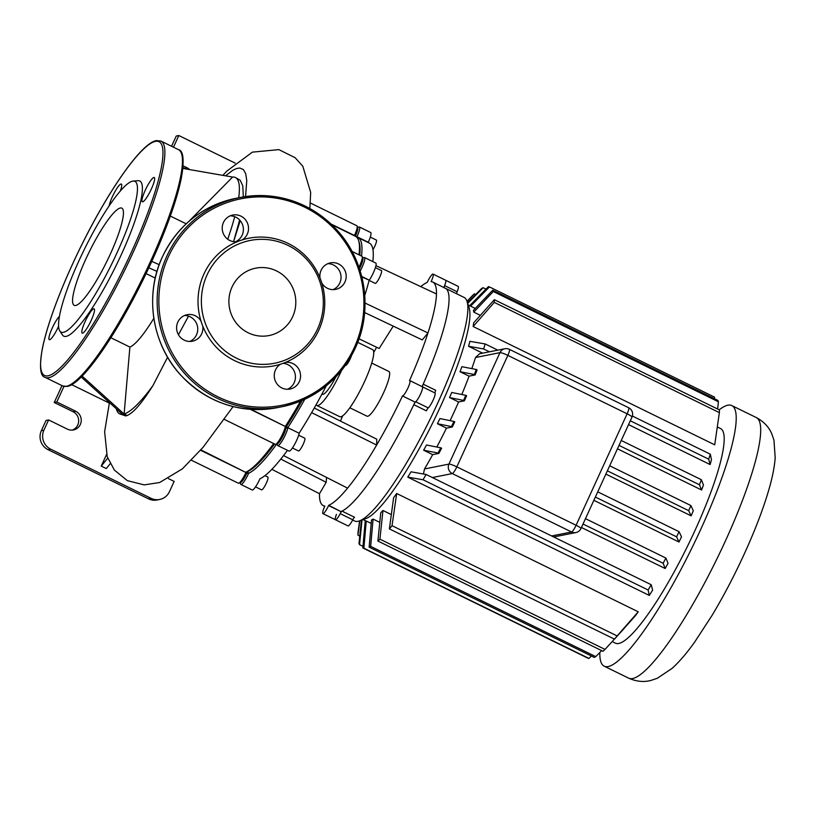 <?xml version="1.0" encoding="UTF-8"?>
<svg xmlns="http://www.w3.org/2000/svg" width="816" height="816" viewBox="0 0 816 816"><rect width="100%" height="100%" fill="white"/><g stroke="black" fill="none" stroke-linecap="round" stroke-linejoin="round"><path stroke-width="1.22" d="M59.803 330.929L62.444 334.948A86.384 15.953 -63.9 0 0 66.147 336.386A86.384 15.953 -63.9 0 0 120.707 255.928A86.384 15.953 -63.9 0 0 137.986 180.693L133.192 181.07A83.926 15.504 116.1 0 1 116.402 254.153A83.926 15.504 116.1 0 1 63.403 332.326A83.926 15.504 116.1 0 1 59.803 330.929A83.926 15.504 116.1 0 1 83.507 251.104A83.926 15.504 116.1 0 1 132.61 181.152A83.926 15.504 116.1 0 1 133.192 181.07M93.728 308.815A13.515 2.499 -63.9 0 0 85.507 320.739A13.515 2.499 -63.9 0 0 82.212 333.122A13.515 2.499 -63.9 0 0 82.589 333.163A13.515 2.499 -63.9 0 0 90.811 321.239A13.515 2.499 -63.9 0 0 94.095 308.856A13.515 2.499 -63.9 0 0 93.728 308.815M59.456 316.292A13.515 2.499 -63.9 0 0 51.643 329.389A13.515 2.499 -63.9 0 0 49.307 339.67A13.515 2.499 -63.9 0 0 49.674 339.711A13.515 2.499 -63.9 0 0 58.599 326.267M120.319 191.015A13.515 2.499 -63.9 0 0 121.329 184.049A13.515 2.499 -63.9 0 0 120.962 184.018A13.515 2.499 -63.9 0 0 114.454 192.545A13.515 2.499 -63.9 0 0 109.171 205.836M153.867 177.46A13.515 2.499 -63.9 0 0 145.646 189.394A13.515 2.499 -63.9 0 0 142.351 201.766A13.515 2.499 -63.9 0 0 142.718 201.807A13.515 2.499 -63.9 0 0 150.95 189.883A13.515 2.499 -63.9 0 0 154.234 177.5A13.515 2.499 -63.9 0 0 153.867 177.46M120.319 207.998A54.121 9.996 -63.9 0 0 87.383 255.755A54.121 9.996 -63.9 0 0 74.205 305.347A54.121 9.996 -63.9 0 0 75.684 305.49A54.121 9.996 -63.9 0 0 108.63 257.723A54.121 9.996 -63.9 0 0 121.808 208.131A54.121 9.996 -63.9 0 0 120.319 207.998M242.25 239.894A65.056 63.311 -101.3 0 1 320.005 277.97A65.056 63.311 -101.3 0 1 321.81 283.07A65.056 63.311 -101.3 0 1 318.811 330.164A65.056 63.311 -101.3 0 1 285.478 362.406A65.056 63.311 -101.3 0 1 280.531 364.201A65.056 63.311 -101.3 0 1 202.776 326.125A65.056 63.311 -101.3 0 1 200.971 321.025A65.056 63.311 -101.3 0 1 203.969 273.931A65.056 63.311 -101.3 0 1 237.293 241.689A65.056 63.311 -101.3 0 1 242.25 239.894A13.515 13.148 78.7 0 0 232.733 215.057A13.515 13.148 78.7 0 0 224.818 236.263A13.515 13.148 78.7 0 0 237.293 241.689M317.597 328.909A62.587 60.904 -101.3 0 1 236.548 358.224A62.587 60.904 -101.3 0 1 207.111 274.798A62.587 60.904 -101.3 0 1 288.16 245.483A62.587 60.904 -101.3 0 1 317.597 328.909M200.971 321.025A13.515 13.148 78.7 0 0 177.827 322.116A13.515 13.148 78.7 0 0 192.392 341.21A13.515 13.148 78.7 0 0 202.776 326.125M184.6 315.486A13.515 13.148 -101.3 0 1 189.771 341.455M230.224 215.832A13.515 13.148 -101.3 0 1 235.385 241.811M321.81 283.07A13.515 13.148 78.7 0 0 344.954 281.979A13.515 13.148 78.7 0 0 330.388 262.885A13.515 13.148 78.7 0 0 320.005 277.97M327.879 263.66A13.515 13.148 -101.3 0 1 333.05 289.629M292.669 316.7A34.354 33.436 78.7 0 0 288.629 280.888A34.354 33.436 78.7 0 0 255.643 268.168A34.354 33.436 78.7 0 0 232.03 287.008A34.354 33.436 78.7 0 0 236.079 322.82A34.354 33.436 78.7 0 0 269.056 335.549A34.354 33.436 78.7 0 0 292.669 316.7M280.531 364.201A13.515 13.148 78.7 0 0 290.047 389.038A13.515 13.148 78.7 0 0 297.962 367.832A13.515 13.148 78.7 0 0 285.478 362.406M283.07 363.334A13.515 13.148 -101.3 0 1 287.426 389.283M719.202 409.805A145.085 26.795 116.1 0 1 727.841 405.195A145.085 26.795 116.1 0 1 731.819 405.572A145.085 26.795 116.1 0 1 696.476 538.519A145.085 26.795 116.1 0 1 608.185 666.55A145.085 26.795 116.1 0 1 604.197 666.182A145.085 26.795 116.1 0 1 599.821 652.484M717.386 427.013L720.559 428.563A119.483 22.063 116.1 0 1 691.458 538.05A119.483 22.063 116.1 0 1 618.742 643.487A119.483 22.063 116.1 0 1 615.458 643.181L612.377 641.672M366.241 521.026L363.875 548.199A145.085 26.795 116.1 0 1 362.824 547.944L365.252 520.649A119.483 22.063 -63.9 0 0 365.364 520.71A119.483 22.063 -63.9 0 0 366.241 521.026L371.209 523.454M359.489 520.904L365.884 518.588A119.483 22.063 -63.9 0 0 433.592 421.076A119.483 22.063 -63.9 0 0 469.108 307.795L467.017 301.328A124.46 22.991 116.1 0 1 430.022 419.332A124.46 22.991 116.1 0 1 359.489 520.904A124.46 22.991 116.1 0 1 358.051 521.312A124.46 22.991 116.1 0 1 354.634 520.996L352.645 520.027M444.19 287.844A3.56 0.653 -63.9 0 0 444.22 287.854A124.46 22.991 116.1 0 1 445.281 288.211L464.11 297.442A124.46 22.991 116.1 0 1 467.017 301.328L472.362 295.688A145.085 26.795 116.1 0 1 474.382 293.821L467.058 301.461M420.76 286.62A124.46 22.991 116.1 0 1 427.258 282.397L427.38 282.132A8.537 1.581 116.1 0 1 433.061 274.084A8.537 1.581 116.1 0 1 431.236 281.367L431.113 281.632A124.46 22.991 116.1 0 1 432.725 282.071L445.281 288.211A124.46 22.991 116.1 0 1 423.198 384.183A3.56 0.653 -63.9 0 0 422.515 386.866A8.537 1.581 116.1 0 1 420.546 394.026A8.537 1.581 116.1 0 1 415.701 401.758A3.56 0.653 -63.9 0 0 413.814 404.685A124.46 22.991 116.1 0 1 342.006 511.112A3.56 0.653 -63.9 0 0 340.201 513.641A8.537 1.581 116.1 0 1 335.468 519.761A8.537 1.581 116.1 0 1 336.478 514.386M443.802 287.487A8.537 1.581 -63.9 0 0 445.618 280.235A8.537 1.581 116.1 0 1 444.608 285.61A3.56 0.653 -63.9 0 0 444.088 287.63M456.634 293.78A3.56 0.653 116.1 0 1 457.164 291.761A8.537 1.581 -63.9 0 0 458.174 286.385L433.061 274.084M314.272 408.031L376.798 439.202L376.645 445.057A124.46 22.991 116.1 0 1 347.585 488.131A124.46 22.991 116.1 0 1 328.715 505.298L341.149 511.714A8.537 1.581 -63.9 0 1 335.468 519.761L348.024 525.912A8.537 1.581 -63.9 0 0 352.757 519.792A3.56 0.653 116.1 0 1 354.562 517.262L342.006 511.112M413.814 404.685L426.37 410.825A3.56 0.653 116.1 0 1 428.247 407.898A8.537 1.581 -63.9 0 0 433.102 400.177A8.537 1.581 -63.9 0 0 435.071 393.016A3.56 0.653 116.1 0 1 435.754 390.323L423.198 384.183M471.811 368.618A119.483 22.063 -63.9 0 0 475.524 357.51L479.584 353.777L504.849 348.738A7.109 6.926 78.7 0 0 499.963 352.645A7.109 0.979 24.6 0 1 507.848 355.399A7.109 1.316 -63.9 0 0 509.368 349.33A7.109 7.109 0 0 0 504.849 348.738M423.433 474.004L424.504 468.965A119.483 22.063 -63.9 0 0 432.674 454.645L438.845 453.421A145.085 26.795 -63.9 0 0 441.599 448.208L440.783 447.811A145.085 26.795 116.1 0 1 438.039 453.023L423.637 450.218A119.483 22.063 -63.9 0 0 426.482 444.995L440.783 447.811M461.785 394.505A119.483 22.063 -63.9 0 0 469.078 376.145L475.147 374.932A145.085 26.795 -63.9 0 0 477.095 369.893L476.279 369.485A145.085 26.795 116.1 0 1 474.331 374.534L460.03 371.719A119.483 22.063 -63.9 0 0 461.876 366.69L476.279 369.485M450.095 420.648A119.483 22.063 -63.9 0 0 458.592 401.982L464.386 400.829A145.085 26.795 -63.9 0 0 466.609 395.729L465.793 395.332A145.085 26.795 116.1 0 1 463.58 400.432L449.555 397.555A119.483 22.063 -63.9 0 0 451.738 392.465L465.793 395.332M436.805 447.025A119.483 22.063 -63.9 0 0 446.464 428.145L452.299 426.982A145.085 26.795 -63.9 0 0 454.767 421.841L453.961 421.433A145.085 26.795 116.1 0 1 451.483 426.584L437.427 423.718A119.483 22.063 -63.9 0 0 439.936 418.567L453.961 421.433M382.969 510.5L379.909 539.162A145.085 26.795 116.1 0 1 377.89 541.028L380.766 512.754A119.483 22.063 -63.9 0 0 382.969 510.5L391.252 514.549M624.056 628.555L605.023 649.403L379.909 539.162M373.075 519.088L370.658 546.383A145.085 26.795 116.1 0 1 369.138 547.159L371.504 519.976A119.483 22.063 -63.9 0 0 373.075 519.088L379.766 522.362M638.255 611.796A119.483 22.063 116.1 0 1 635.185 615.968L614.499 639.142A145.085 26.795 -63.9 0 0 617.141 635.929L638.255 611.796L396.698 493.507L392.027 525.688A145.085 26.795 116.1 0 1 389.395 528.901L393.618 497.678A119.483 22.063 -63.9 0 0 396.698 493.507M649.301 595.425L648.128 589.999A145.085 26.795 -63.9 0 0 651.219 584.725L652.627 590.111A119.483 22.063 116.1 0 1 649.301 595.425L407.745 477.136A119.483 22.063 -63.9 0 0 411.07 471.811L426.105 474.484A145.085 26.795 116.1 0 1 423.025 479.757L407.745 477.136M710.114 464.559L708.696 459.173A145.085 26.795 -63.9 0 0 710.308 454.196L711.47 459.632A119.483 22.063 116.1 0 1 710.114 464.559L628.534 424.616M482.633 353.165L468.547 346.27A119.483 22.063 -63.9 0 0 469.914 341.333L485.194 343.964A145.085 26.795 116.1 0 1 483.592 348.942L468.547 346.27M494.333 299.686L719.447 409.928A145.085 26.795 -63.9 0 1 719.375 412.631L714.714 444.771A119.483 22.063 116.1 0 1 714.704 444.802A119.483 22.063 116.1 0 1 714.704 444.822L473.147 326.522A119.483 22.063 -63.9 0 0 473.657 322.861L494.333 299.686A145.085 26.795 116.1 0 1 494.261 302.389L473.147 326.522M480.287 315.323L473.78 312.14A119.483 22.063 -63.9 0 0 473.413 310.386L492.742 290.17A145.085 26.795 116.1 0 1 493.292 291.526L473.78 312.14M475.259 308.448L470.577 306.153A119.483 22.063 -63.9 0 0 470.465 306.092L468.2 304.98M665.193 568.507L663.143 563.254A145.085 26.795 -63.9 0 0 665.897 558.052L668.049 563.285A119.483 22.063 116.1 0 1 665.193 568.507L581.431 527.493M432.674 454.645L423.637 450.218M446.464 428.145L437.427 423.718M458.592 401.982L449.555 397.555M469.078 376.145L460.03 371.719M701.597 490.008L699.445 484.765A145.085 26.795 -63.9 0 0 701.383 479.726L703.443 484.979A119.483 22.063 116.1 0 1 701.597 490.008L617.457 448.81M691.111 515.845L688.684 510.663A145.085 26.795 -63.9 0 0 690.907 505.563L693.304 510.755A119.483 22.063 116.1 0 1 691.111 515.845L605.88 474.106M678.994 542.018L676.597 536.826A145.085 26.795 -63.9 0 0 679.065 531.675L681.493 536.857A119.483 22.063 116.1 0 1 678.994 542.018L593.875 500.33M438.845 453.421L438.039 453.023M663.143 563.254L583.022 524.025M665.897 558.052L585.48 518.67M452.299 426.982L451.483 426.584M464.386 400.829L463.58 400.432M475.147 374.932L474.331 374.534M362.824 547.944L587.938 658.175A145.085 26.795 -63.9 0 0 588.979 658.441L591.386 655.993M359.805 520.792L357.938 535.163A145.085 26.795 116.1 0 1 358.01 532.46L359.601 520.873M362.029 519.986L359.53 544.69A145.085 26.795 116.1 0 1 358.989 543.334L361.427 520.2M588.979 658.441L363.875 548.199M362.967 546.363L359.53 544.69M359.744 536.051L357.938 535.163M369.138 547.159L594.242 657.39A145.085 26.795 -63.9 0 0 595.762 656.625L601.667 650.617M377.89 541.028L603.004 651.27A145.085 26.795 -63.9 0 0 605.023 649.403M676.597 536.826L595.374 497.056M679.065 531.675L597.751 491.854M651.219 584.725L426.105 474.484M648.128 589.999L423.025 479.757M688.684 510.663L607.369 470.842M690.907 505.563L609.685 465.793M617.141 635.929L392.027 525.688M614.499 639.142L389.395 528.901M699.445 484.765L619.028 445.393M701.383 479.726L621.272 440.487M710.308 454.196L632.369 416.038M497.821 350.146L485.194 343.964M708.696 459.173L630.289 420.781M489.447 351.808L483.592 348.942M595.762 656.625L370.658 546.383M717.641 409.04L718.396 401.758A145.085 26.795 -63.9 0 0 717.856 400.401L492.742 290.17M714.418 398.728L714.561 397.147L489.447 286.916L470.577 306.153M469.577 305.776L488.407 286.651A145.085 26.795 116.1 0 1 489.447 286.916M718.396 401.758L493.292 291.526M719.375 412.631L494.261 302.389M467.507 302.848L481.624 288.476A145.085 26.795 116.1 0 1 483.143 287.701L467.68 303.399M475.718 294.474L474.382 293.821M485.989 289.099L483.143 287.701M371.739 363.069L388.936 371.494A24.888 4.6 116.1 0 1 382.867 394.301A24.888 4.6 116.1 0 1 367.72 416.272A24.888 4.6 116.1 0 1 367.037 416.201L349.84 407.786M357.734 342.353L372.596 349.636A37.342 6.895 116.1 0 1 363.497 383.846A37.342 6.895 116.1 0 1 340.772 416.792A37.342 6.895 116.1 0 1 339.752 416.701L316.832 405.481A37.342 6.895 116.1 0 1 316.129 404.726M341.69 370.25A37.342 6.895 116.1 0 1 317.863 405.572A37.342 6.895 116.1 0 1 316.832 405.481M335.927 376.849A24.888 4.6 116.1 0 1 322.993 394.363A24.888 4.6 116.1 0 1 322.31 394.301L321.922 394.118M345.382 365.354L345.535 365.425A7.109 1.316 -63.9 0 0 350.268 358.724A7.109 1.316 -63.9 0 0 351.482 355.684M292.414 447.984L298.472 450.952A7.109 1.316 -63.9 0 0 300.665 448.871A7.109 1.316 -63.9 0 0 304.052 442.231A7.109 1.316 -63.9 0 0 304.735 438.182L298.676 435.214M255.53 486.877L261.589 489.845A7.109 1.316 -63.9 0 0 261.793 489.855A7.109 1.316 -63.9 0 0 266.118 483.582A7.109 1.316 -63.9 0 0 267.852 477.064L264.945 475.646M369.148 280.398L375.207 283.366A7.109 1.316 -63.9 0 0 378.461 279.551A7.109 1.316 -63.9 0 0 381.541 272.228A7.109 1.316 -63.9 0 0 381.46 270.596L375.401 267.628M328.715 505.298L328.593 505.563A8.537 1.581 116.1 0 1 322.912 513.611A8.537 1.581 116.1 0 1 324.737 506.328L324.86 506.063A124.46 22.991 116.1 0 1 323.248 505.624A124.46 22.991 116.1 0 1 319.495 493.721L326.186 482.307L326.553 477.442M432.725 282.071A124.46 22.991 116.1 0 1 436.478 293.974A124.46 22.991 116.1 0 1 427.972 332.959A124.46 22.991 116.1 0 1 409.52 380.582L409.591 380.572A8.537 1.581 116.1 0 1 409.826 380.593L422.372 386.743A8.537 1.581 -63.9 0 1 420.301 394.567A8.537 1.581 -63.9 0 1 415.099 402.094L402.482 395.954A124.46 22.991 116.1 0 1 376.645 445.057L311.63 412.641M409.826 380.593A8.537 1.581 116.1 0 1 407.745 388.416A8.537 1.581 116.1 0 1 402.553 395.944L402.482 395.954M340.476 421.097A124.46 22.991 116.1 0 1 342.659 415.854M365.038 303.052L427.972 332.959L422.26 339.915L364.64 312.538M393.23 326.125L379.175 348.493L359.04 338.813M373.718 352.451A124.46 22.991 116.1 0 1 376.645 347.279M445.281 288.211A124.46 22.991 116.1 0 1 422.127 386.621M415.038 402.104A124.46 22.991 116.1 0 1 341.261 511.448M372.963 249.706A7.109 1.316 -63.9 0 0 376.36 240.057L370.301 237.089M300.543 401.115A131.58 24.296 116.1 0 1 285.457 426.207L286.243 426.982L286.008 428.074L286.243 426.982A130.152 24.041 -63.9 0 0 302.226 400.411A130.152 24.041 116.1 0 1 286.243 426.982L287.966 427.441A131.58 24.296 -63.9 0 0 304.786 399.259M361.519 256.081A131.58 24.296 -63.9 0 0 358.01 237.558A131.58 24.296 -63.9 0 0 356.765 237.16L356.694 237.181M358.846 241.414A130.152 24.041 116.1 0 1 359.754 255.204A130.152 24.041 -63.9 0 0 359.162 242.291L358.571 240.445A131.58 24.296 116.1 0 1 359.009 254.847M273.656 443.557A131.58 24.296 116.1 0 1 246.146 472.046L247.625 471.546L246.881 473.168L247.625 471.546A130.152 24.041 -63.9 0 0 274.584 444.006A130.152 24.041 116.1 0 1 247.625 471.546L248.656 473.28A131.58 24.296 -63.9 0 0 276.787 443.935M200.899 449.891L245.942 472.495A11.383 2.101 116.1 0 1 238.813 483.215L240.638 482.552A9.955 1.836 -63.9 0 0 246.881 473.168A9.955 1.836 116.1 0 1 240.026 482.266M240.179 482.725L240.618 484.092A11.383 2.101 -63.9 0 0 240.883 484.449A11.383 2.101 -63.9 0 0 248.462 473.719L200.573 450.269M356.765 237.16L356.969 236.711A11.383 2.101 -63.9 0 0 359.407 227.001A11.383 2.101 -63.9 0 0 358.958 227.011L357.602 227.511M357.153 227.664A9.955 1.836 116.1 0 1 355.388 236.161L355.388 236.161A9.955 1.836 -63.9 0 0 357.755 227.98L357.163 226.134A11.383 2.101 116.1 0 1 354.46 235.487L354.328 235.763M251.073 409.367L285.396 426.503A11.383 2.101 116.1 0 1 280.969 437.325A11.383 2.101 116.1 0 1 275.696 444.322L277.522 443.669A9.955 1.836 -63.9 0 0 282.132 437.539A9.955 1.836 -63.9 0 0 286.008 428.074A9.955 1.836 116.1 0 1 281.275 439.059A9.955 1.836 116.1 0 1 276.91 443.384M277.063 443.833L277.501 445.21A11.383 2.101 -63.9 0 0 277.766 445.567A11.383 2.101 -63.9 0 0 282.979 439.467A11.383 2.101 -63.9 0 0 287.905 427.737L299.207 433.265L287.905 427.737L286.008 428.074L285.396 426.503L250.288 409.316M360.193 270.994A11.383 2.101 -63.9 0 0 364.507 257.54A11.383 2.101 -63.9 0 0 364.058 257.54L362.702 258.04M362.253 258.203A9.955 1.836 116.1 0 1 359.479 268.78A9.955 1.836 -63.9 0 0 362.855 258.509L362.263 256.663A11.383 2.101 116.1 0 1 358.969 267.26M326.308 385.774A131.58 24.296 116.1 0 1 299.268 432.97M277.766 445.567L289.068 451.095A11.383 2.101 -63.9 0 0 294.27 444.995A11.383 2.101 -63.9 0 0 299.207 433.265M287.467 450.32A131.58 24.296 116.1 0 1 259.957 478.808M240.883 484.449L252.185 489.988A11.383 2.101 -63.9 0 0 259.753 479.257M364.507 257.54L375.809 263.068A11.383 2.101 -63.9 0 1 374.717 269.555A11.383 2.101 -63.9 0 1 369.301 280.174L361.845 276.961M358.01 237.558L369.311 243.097A131.58 24.296 116.1 0 1 372.82 261.61M369.077 280.5A131.58 24.296 116.1 0 1 364.762 295.402M368.138 242.525L368.271 242.25A11.383 2.101 -63.9 0 0 370.699 232.54L359.407 227.001M280.806 459.071L326.186 482.307M271.861 469.333L319.495 493.721M283.55 455.573L347.585 488.131M375.941 265.649L436.478 293.974M182.845 168.412L232.672 177.062M238.7 197.788A131.58 24.296 116.1 0 0 235.406 177.521A131.58 24.296 116.1 0 0 232.58 177.072L188.629 221.626M110.884 337.753L129.887 347.055L124.114 413.987L127.143 415.528L125.715 415.936L122.482 414.355L124.093 414.038L82.12 376.064M127.143 415.528L124.093 414.038M81.192 377.002L122.482 414.355M153.847 318.301A68.35 12.628 116.1 0 1 129.887 347.055M155.244 278.083L146.084 273.605M127.153 415.487C133.365 412.957 141.964 402.992 152.939 385.601A131.58 24.296 116.1 0 1 124.114 413.987M152.939 385.601L167.596 357.194M178.439 334.744L188.527 316.129M122.441 414.314A131.58 24.296 116.1 0 1 119.677 413.855A131.58 24.296 116.1 0 1 116.331 408.785M234.712 216.689A131.58 24.296 116.1 0 1 227.735 239.221M119.677 413.855L125.654 415.905M148.838 267.791L156.978 271.391M159.191 264.67L151.796 261.395M233.56 241.658L239.639 219.983M243.321 196.921L242.78 185.885L240.21 180.244L235.406 177.521M50.602 449.137A14.229 13.841 -101.3 0 1 43.911 430.175L41.341 430.685A14.229 13.841 78.7 0 0 48.032 449.647L50.602 449.137L151.042 498.321L148.471 498.831A14.229 13.841 78.7 0 0 157.121 499.973L159.681 499.463A14.229 13.841 -101.3 0 1 151.042 498.321M41.341 430.685L46.033 420.444L48.603 419.934L43.911 430.175M168.494 478.635L174.155 481.409L169.463 491.66A14.229 13.841 -101.3 0 1 159.681 499.463M110.211 463.743L106.264 468.557L101.245 466.099L106.539 454.532M109.303 403.094L71.665 384.652M63.944 386.417L56.814 401.992L54.244 402.502L61.985 385.611M48.603 419.934L67.432 429.155A9.955 9.69 78.7 0 0 81.172 421.454A9.955 9.69 78.7 0 0 75.643 411.213L56.814 401.992M148.471 498.831L48.032 449.647M54.244 402.502L73.083 411.723A9.955 9.69 -101.3 0 1 72.185 430.114M107.722 458.194L101.245 466.099M80.815 377.369L81.427 377.206M275.696 444.322A11.383 2.101 116.1 0 1 275.257 444.332L224.308 419.383M238.813 483.215A11.383 2.101 116.1 0 1 238.374 483.225L191.485 460.265M352.012 251.42L361.998 256.306A11.383 2.101 116.1 0 1 362.263 256.663M331.755 224.706L355.501 236.334A131.58 24.296 116.1 0 1 358.571 240.445M310.417 203.021L356.888 225.777A11.383 2.101 116.1 0 1 357.163 226.134M173.471 147.196L178.816 135.527L235.171 163.118M183.07 165.832L187.088 167.8A9.955 9.69 -101.3 0 1 189.618 169.585M185.518 168.881A9.955 9.69 78.7 0 0 184.518 168.32L182.927 167.535M178.816 135.527L176.246 136.037L171.564 146.258M48.776 377.706A131.58 24.296 116.1 0 1 45.166 377.369L62.74 385.978A131.58 24.296 -63.9 0 0 66.351 386.315A131.58 24.296 -63.9 0 0 146.421 270.208A131.58 24.296 -63.9 0 0 178.469 149.644L160.895 141.035A131.58 24.296 116.1 0 1 128.846 261.599A131.58 24.296 116.1 0 1 48.776 377.706M155.438 141.362A130.152 24.041 -63.9 0 0 72.41 264.435A130.152 24.041 -63.9 0 0 48.103 375.809A130.152 24.041 -63.9 0 0 131.141 252.746A130.152 24.041 -63.9 0 0 155.438 141.362M181.815 154.724A130.152 24.041 116.1 0 1 143.453 278.99A130.152 24.041 116.1 0 1 68.809 385.499M166.903 256A106.682 103.826 -101.3 0 1 240.241 197.482A106.682 103.826 -101.3 0 1 342.659 236.966A106.682 103.826 -101.3 0 1 355.266 348.157C373.473 309.764 365.578 260.304 336.304 229.347C309.458 201.889 277.43 191.26 240.241 197.482L235.753 198.37A106.682 103.826 78.7 0 0 162.415 256.897A106.682 103.826 78.7 0 0 174.971 368.128A106.682 103.826 78.7 0 0 277.399 407.633L281.897 406.745A106.682 103.826 -101.3 0 1 179.459 367.231A106.682 103.826 -101.3 0 1 166.903 256M354.297 347.545A105.264 102.439 78.7 0 0 304.796 207.244A105.264 102.439 78.7 0 0 168.484 256.55A105.264 102.439 78.7 0 0 217.984 396.851A105.264 102.439 78.7 0 0 354.297 347.545M355.235 348.218A106.682 103.826 -101.3 0 1 281.897 406.745C315.486 399.187 339.946 379.675 355.266 348.197M725.23 541.345A145.085 26.795 116.1 0 1 632.665 678.535A145.085 26.795 116.1 0 1 628.687 678.167C636.296 681.554 643.671 682.319 650.801 680.473L657.319 678.28L672.251 668.253C679.626 661.48 687.154 652.667 694.844 641.804L712.031 615.437C723.466 596.374 734.186 575.943 744.192 554.135C754.667 531.216 762.736 510.265 768.386 491.293C772.14 478.808 774.415 467.65 775.2 457.827L773.956 440.13L771.701 433.643C768.794 426.87 763.654 421.505 756.299 417.557A145.085 26.795 116.1 0 1 725.23 541.345M457.164 291.761L444.608 285.61M340.201 513.641L352.757 519.792M422.515 386.866L435.071 393.016M428.247 407.898L415.701 401.758M432.358 477.544L452.278 473.576A7.109 1.316 -63.9 0 0 456.817 466.854A7.109 0.979 -155.4 0 0 448.933 464.1A7.109 6.926 78.7 0 0 452.278 473.576L571.557 531.991A7.109 6.926 78.7 0 0 575.872 532.562A7.109 7.109 0 0 0 580.951 528.544A7.109 0.979 -155.4 0 0 576.096 525.259A7.109 1.316 116.1 0 1 571.557 531.991L551.626 535.959M628.646 407.735A7.109 1.316 116.1 0 1 627.116 413.804A7.109 0.979 24.6 0 1 631.982 417.088A7.109 7.109 0 0 0 628.646 407.735L509.368 349.33M475.524 357.51L499.963 352.645L448.933 464.1L424.504 468.965M456.817 466.854L507.848 355.399L627.116 413.804L576.096 525.259L456.817 466.854M341.149 511.714L328.593 505.563M415.099 402.094L402.553 395.944M432.286 281.877L431.236 281.367M331.031 224.012L368.271 242.25M369.301 280.174L361.723 276.461M233.6 241.669L240.21 220.626M245.575 196.564L246.758 180.611L245.759 173.839L243.443 169.606L239.833 168.025L236.599 168.504L232.795 170.269L225.573 175.807M73.083 411.723L75.643 411.213M187.088 167.8L184.518 168.32M160.895 141.035L156.417 140.587C141.464 142.841 108.253 190.679 80.498 247.33C67.84 273.207 57.783 297.31 50.317 319.648C46.634 330.776 43.962 340.547 42.289 348.952C39.229 366.874 40.188 376.349 45.166 377.369M178.469 149.644C183.447 150.664 184.406 160.13 181.336 178.061C179.673 186.466 177.001 196.228 173.318 207.356C165.852 229.694 155.795 253.807 143.137 279.684C115.382 336.335 82.171 384.163 67.218 386.427L62.74 385.978M277.399 407.633C240.21 413.855 208.192 403.226 181.346 375.768C152.062 344.811 144.167 295.351 162.374 256.918C177.694 225.44 202.154 205.928 235.753 198.37M604.197 666.182L628.687 678.167M363.1 519.598L365.364 520.71M631.982 417.088L580.951 528.544M553.707 536.969L575.872 532.562M731.819 405.572L756.299 417.557M335.468 519.761L322.912 513.611M323.248 505.624L324.727 506.348M170.32 216.056L186.191 223.819M109.436 402.553L104.621 431.776L107.222 456.756L114.383 470.077L127.347 480.644L144.197 484.888L159.64 482.521L182.386 468.863L203.092 447.29L233.111 406.582M222.89 175.348L226.766 171.136L252.389 152.143L278.858 149.614L295.147 157.723L302.807 166.229L310.682 192.454L309.835 208.498"/></g></svg>

